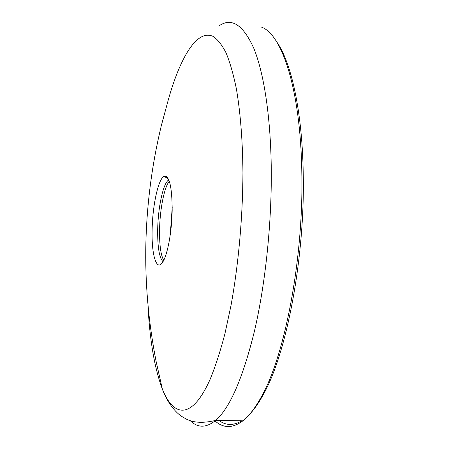 <?xml version="1.0" encoding="UTF-8"?>
<svg xmlns="http://www.w3.org/2000/svg" width="449" height="449" viewBox="0 0 449 449"><rect width="100%" height="100%" fill="white"/><g stroke="black" fill="none" stroke-linecap="round" stroke-linejoin="round"><path stroke-width="0.67" d="M276.376 41.364C291.036 61.564 302.261 110.617 303.227 173.533C305.118 257.653 286.608 353.531 263.434 394.351C258.944 402.641 254.415 409.202 249.857 414.029M241.848 420.803C233.581 425.747 225.954 425.635 218.966 420.46M214.785 420.691C223.187 428.425 232.565 428.464 242.909 420.82C249.156 415.942 255.397 407.771 261.627 396.304C284.975 355.125 303.709 257.911 301.818 172.669C300.628 88.571 281.551 33.058 260.835 26.918M152.132 229.793C151.448 254.123 156.297 271.544 162.342 262.654C167.269 256.211 171.905 232.127 172.175 210.272C172.062 186.835 169.402 175.503 164.199 176.272C158.368 178.478 152.531 205.389 152.132 229.793M168.79 179.869L168.094 180.38C162.852 184.702 158.014 208.246 157.678 229.523C157.492 246.916 159.255 257.642 162.97 261.683M169.324 181.284C164.295 186.98 159.895 209.414 159.575 229.652C159.373 244.649 160.748 254.886 163.694 260.358M170.255 234.821L172.203 207.494M189.927 420.354C197.56 428.093 206.13 428.11 215.638 420.41C229.866 408.09 242.819 378.277 254.493 330.975C265.337 284.301 271.735 223.916 271.28 169.975C270.781 116.942 263.911 73.064 253.848 48.413C243.156 24.695 231.527 17.185 218.977 25.896M147.929 304.719C149.713 340.05 154.518 368.146 162.342 389.008C173.6 417.531 192.121 420.152 210.368 378.788C215.481 366.21 220.307 351.281 224.865 333.994L231.027 305.438C238.481 264.568 242.791 216.856 242.931 172.764C242.668 140.526 240.344 111.739 236.337 88.599C233.39 74.259 229.978 62.383 226.105 52.96C222.031 44.984 217.731 39.484 213.202 36.453C197.077 28.77 180.268 57.326 168.392 99.504L161.348 125.529C152.065 163.975 146.907 203.088 145.88 242.881C144.932 281.792 148.322 321.203 156.05 361.119L162.342 389.008C167.904 404.263 177.406 414.517 183.647 417.491C191.28 422.7 201.943 423.671 215.638 420.41L242.909 420.82M166.562 176.552L166.399 177.804M263.434 394.351L261.627 396.304M168.532 179.286L164.199 176.272M169.026 180.453L168.094 180.38"/></g></svg>
